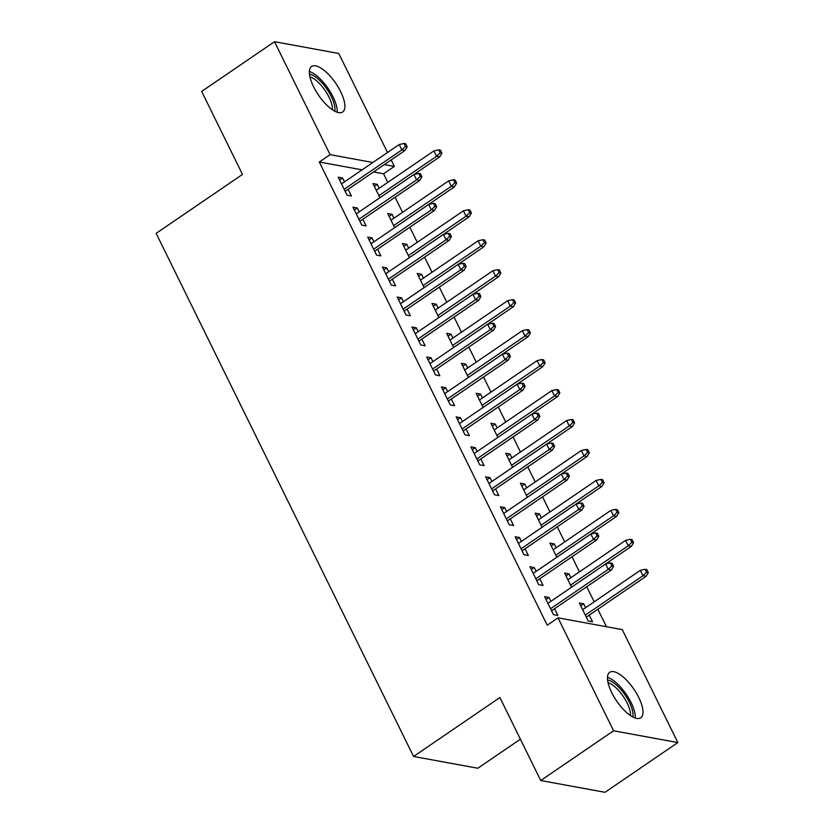 <?xml version="1.0" encoding="UTF-8"?>
<svg xmlns="http://www.w3.org/2000/svg" width="834" height="834" viewBox="0 0 834 834"><rect width="100%" height="100%" fill="white"/><g stroke="black" fill="none" stroke-linecap="round" stroke-linejoin="round"><path stroke-width="1.25" d="M611.676 692.554A27.543 10.456 -124.3 0 1 609.696 672.287A27.543 10.456 -124.3 0 1 638.771 697.516A27.543 10.456 -124.3 0 1 640.752 717.782A27.543 10.456 -124.3 0 1 611.676 692.554M313.584 86.746A27.543 10.456 -124.3 0 1 311.603 66.48A27.543 10.456 -124.3 0 1 340.679 91.719A27.543 10.456 -124.3 0 1 342.659 111.985A27.543 10.456 -124.3 0 1 313.584 86.746M606.422 626.72L597.832 609.258M594.183 601.835L586.75 586.74M579.432 571.874L572.009 556.778M564.691 541.912L557.268 526.817M549.95 511.951L542.527 496.856M535.209 482L527.786 466.904M520.468 452.038L513.035 436.943M505.727 422.077L498.294 406.982M490.986 392.116L483.553 377.02M476.235 362.154L468.812 347.059M461.494 332.193L454.071 317.097M446.753 302.231L439.33 287.136M432.012 272.27L424.589 257.174M417.271 242.308L409.838 227.213M402.53 212.347L395.097 197.251M387.789 182.385L383.557 173.795L394.346 166.425L384.318 164.59M622.268 629.618L677.844 742.573L613.584 730.793L558.009 617.838L622.268 629.618M613.584 730.793L540.734 780.52L604.994 792.3L677.844 742.573M520.395 739.185L477.819 768.25L413.56 756.469L156.156 233.364L242.496 174.421L201.661 91.427L274.511 41.7L338.771 53.48L387.497 152.507M391.146 159.93L394.346 166.425M566.005 575.877L568.955 573.855L564.618 573.062L571.571 587.199L631.359 546.343L628.231 545.78L570.56 585.145M568.955 573.855L570.863 577.733M531.268 569.507L534.219 567.495L529.882 566.693L538.722 584.676L543.07 585.468L539.775 578.786M534.219 567.495L536.126 571.363M536.512 515.954L539.473 513.942L535.126 513.139L542.079 527.276M539.473 513.942L541.381 517.81M501.776 509.595L504.737 507.572L500.4 506.78L509.24 524.753L513.588 525.545L510.293 518.863M504.737 507.572L506.645 511.44M507.03 456.031L509.991 454.019L505.644 453.216L512.597 467.353M509.991 454.019L511.888 457.887M472.294 449.672L475.255 447.649L470.908 446.857L479.758 464.83L484.095 465.622L480.811 458.94M475.255 447.649L477.163 451.517M477.548 396.119L480.499 394.096L476.162 393.304L483.115 407.43L542.903 366.585L539.775 366.011L482.104 405.376M480.499 394.096L482.406 397.964M442.812 389.749L445.763 387.727L441.426 386.934L450.266 404.907L454.613 405.71L451.319 399.017M445.763 387.727L447.67 391.605M448.056 336.196L451.017 334.173L446.68 333.381L453.633 347.507M451.017 334.173L452.925 338.041M413.33 329.826L416.281 327.804L411.944 327.011L420.784 344.984L425.132 345.787L421.837 339.094M416.281 327.804L418.188 331.682M418.574 276.273L421.535 274.25L417.188 273.458L424.141 287.594L483.928 246.739L480.801 246.166L423.13 285.541M421.535 274.25L423.432 278.129M383.838 269.903L386.799 267.891L382.452 267.089L391.302 285.072L395.639 285.864L392.355 279.182M386.799 267.891L388.707 271.759M389.092 216.35L392.043 214.328L387.706 213.535L394.659 227.672M392.043 214.328L393.95 218.206M354.356 209.98L357.317 207.968L352.97 207.166L361.82 225.149L366.157 225.941L362.873 219.259M357.317 207.968L359.214 211.836M383.557 173.795L373.528 171.96M362.081 169.855L319.297 162.015L547.219 625.208L558.009 617.838M339.615 180.019L342.566 178.007L338.229 177.215L347.069 195.187L351.416 195.98L348.122 189.297M342.566 178.007L344.473 181.875M374.351 186.389L377.302 184.366L372.965 183.574L379.918 197.71M377.302 184.366L379.209 188.244M369.097 239.942L372.058 237.93L367.711 237.127L376.561 255.11L380.898 255.902L377.614 249.22M372.058 237.93L373.966 241.797M403.833 246.311L406.794 244.289L402.447 243.497L409.4 257.633M406.794 244.289L408.691 248.167M398.579 299.865L401.54 297.853L397.203 297.05L406.043 315.033L410.391 315.825L407.096 309.143M401.54 297.853L403.447 301.72M433.315 306.234L436.276 304.212L431.929 303.42L438.882 317.546L498.669 276.7L495.542 276.127L437.881 315.492M436.276 304.212L438.184 308.09M428.071 359.788L431.022 357.765L426.685 356.973L435.525 374.946L439.872 375.748L436.578 369.055M431.022 357.765L432.929 361.643M462.807 366.157L465.758 364.135L461.421 363.343L468.374 377.468M465.758 364.135L467.666 368.002M457.553 419.711L460.514 417.688L456.167 416.896L465.018 434.868L469.354 435.671L466.07 428.978M460.514 417.688L462.411 421.566M492.289 426.07L495.24 424.058L490.903 423.255L497.856 437.391L557.644 396.546L554.516 395.973L496.845 435.338M495.24 424.058L497.147 427.925M487.035 479.633L489.996 477.611L485.649 476.819L494.499 494.791L498.836 495.584L495.552 488.901M489.996 477.611L491.904 481.479M521.771 485.993L524.732 483.981L520.385 483.178L527.338 497.314M524.732 483.981L526.629 487.848M516.527 539.546L519.478 537.534L515.141 536.742L523.981 554.714L528.329 555.507L525.034 548.824M519.478 537.534L521.386 541.402M551.253 545.916L554.214 543.893L549.877 543.101L556.831 557.237M554.214 543.893L556.122 547.771M546.009 599.469L548.96 597.457L544.623 596.654L553.463 614.637L557.81 615.429L554.516 608.747M548.96 597.457L550.867 601.324M580.745 605.838L583.696 603.816L579.359 603.024L588.199 620.996L592.547 621.799L589.252 615.106M583.696 603.816L585.604 607.694M319.297 162.015L330.087 154.655L274.511 41.7M540.734 780.52L499.9 697.537L413.56 756.469M372.871 162.494L330.087 154.655M345.172 191.309L404.97 150.495L401.842 149.922L344.171 189.287M405.46 146.461L407.19 146.774L405.72 143.782L403.979 143.458L405.46 146.461L401.842 149.922L399.194 144.532L341.523 183.897M404.97 150.495L407.19 146.774M403.979 143.458L399.194 144.532M441.926 153.143L440.456 150.141L438.715 149.828L440.185 152.82L441.926 153.143L439.706 156.865L436.578 156.292L433.92 150.891L376.249 190.256M440.185 152.82L436.578 156.292L378.907 195.656M439.706 156.865L379.908 197.679M433.92 150.891L438.715 149.828M359.913 221.271L419.711 180.457L416.583 179.883L358.912 219.248M420.2 176.412L421.931 176.735L420.461 173.743L418.72 173.42L420.2 176.412L416.583 179.883L413.935 174.494L356.264 213.858M419.711 180.457L421.931 176.735M418.72 173.42L413.935 174.494M374.654 251.232L434.451 210.418L431.324 209.845L373.653 249.21M434.941 206.373L436.672 206.696L435.202 203.704L433.461 203.381L434.941 206.373L431.324 209.845L428.676 204.455L371.005 243.82M434.451 210.418L436.672 206.696M433.461 203.381L428.676 204.455M456.667 183.105L455.197 180.102L453.456 179.79L454.937 182.782L456.667 183.105L454.447 186.816L451.319 186.253L448.661 180.853L391 220.218M454.937 182.782L451.319 186.253L393.648 225.618M454.447 186.816L394.649 227.64M448.661 180.853L453.456 179.79M471.408 213.066L469.938 210.064L468.197 209.751L469.678 212.743L471.408 213.066L469.188 216.777L466.06 216.204L463.412 210.814L405.741 250.179M469.678 212.743L466.06 216.204L408.389 255.579M469.188 216.777L409.39 257.602M463.412 210.814L468.197 209.751M309.477 74.143A23.832 9.049 -124.3 0 1 316.826 77.948A23.832 9.049 -124.3 0 1 334.757 111.172M332.432 109.786A22.07 8.382 55.7 0 0 315.679 80.085A22.07 8.382 55.7 0 0 309.925 76.811M337.207 112.236A27.366 10.394 55.7 0 0 316.409 75.519A27.366 10.394 55.7 0 0 309.383 71.484M607.569 679.939A23.832 9.049 -124.3 0 1 614.919 683.755A23.832 9.049 -124.3 0 1 632.85 716.979M630.525 715.582A22.07 8.382 55.7 0 0 613.772 685.892A22.07 8.382 55.7 0 0 608.017 682.608M635.289 718.032A27.366 10.394 55.7 0 0 614.502 681.315A27.366 10.394 55.7 0 0 607.475 677.281M389.395 281.194L449.192 240.38L446.065 239.806L388.404 279.171M449.682 236.335L451.423 236.658L449.943 233.656L448.212 233.343L449.682 236.335L446.065 239.806L443.417 234.406L385.746 273.781M449.192 240.38L451.423 236.658M448.212 233.343L443.417 234.406M404.136 311.155L463.933 270.341L460.816 269.768L403.145 309.133M464.423 266.296L466.164 266.619L464.684 263.617L462.953 263.304L464.423 266.296L460.816 269.768L458.158 264.368L400.487 303.732M463.933 270.341L466.164 266.619M462.953 263.304L458.158 264.368M484.418 242.704L486.149 243.017L484.679 240.025L482.938 239.712L484.418 242.704L480.801 246.166L478.153 240.776L420.482 280.141M478.153 240.776L482.938 239.712M486.149 243.017L483.928 246.739M499.159 272.666L500.9 272.979L499.42 269.987L497.689 269.663L499.159 272.666L495.542 276.127L492.894 270.737L435.223 310.102M492.894 270.737L497.689 269.663M500.9 272.979L498.669 276.7M418.877 341.116L478.685 300.303L475.557 299.729L417.886 339.094M479.164 296.258L480.905 296.581L479.425 293.578L477.694 293.266L479.164 296.258L475.557 299.729L472.899 294.329L415.228 333.694M478.685 300.303L480.905 296.581M477.694 293.266L472.899 294.329M515.641 302.94L514.161 299.948L512.43 299.625L513.9 302.627L515.641 302.94L513.41 306.662L510.293 306.088L507.635 300.699L449.964 340.063M513.9 302.627L510.293 306.088L452.622 345.453M513.41 306.662L453.613 347.486M507.635 300.699L512.43 299.625M433.628 371.078L493.426 330.254L490.298 329.68L432.627 369.055M493.905 326.219L495.646 326.542L494.176 323.54L492.435 323.227L493.905 326.219L490.298 329.68L487.64 324.29L429.969 363.655M493.426 330.254L495.646 326.542M492.435 323.227L487.64 324.29M530.382 332.902L528.902 329.91L527.171 329.586L528.641 332.589L530.382 332.902L528.162 336.623L525.034 336.05L522.376 330.66L464.705 370.025M528.641 332.589L525.034 336.05L467.363 375.415M528.162 336.623L468.354 377.448M522.376 330.66L527.171 329.586M448.369 401.039L508.167 360.215L505.039 359.642L447.368 399.017M508.657 356.181L510.387 356.504L508.917 353.501L507.176 353.189L508.657 356.181L505.039 359.642L502.391 354.252L444.72 393.617M508.167 360.215L510.387 356.504M507.176 353.189L502.391 354.252M463.11 431.001L522.908 390.176L519.78 389.603L462.109 428.968M523.398 386.142L525.128 386.455L523.658 383.463L521.917 383.14L523.398 386.142L519.78 389.603L517.132 384.213L459.461 423.578M522.908 390.176L525.128 386.455M521.917 383.14L517.132 384.213M477.851 460.962L537.649 420.138L534.521 419.565L476.85 458.929M538.139 416.103L539.869 416.416L538.399 413.424L536.658 413.101L538.139 416.103L534.521 419.565L531.873 414.175L474.202 453.54M537.649 420.138L539.869 416.416M536.658 413.101L531.873 414.175M492.592 490.924L552.389 450.099L549.262 449.526L491.601 488.891M552.879 446.065L554.62 446.378L553.14 443.386L551.41 443.062L552.879 446.065L549.262 449.526L546.614 444.136L488.943 483.501M552.389 450.099L554.62 446.378M551.41 443.062L546.614 444.136M507.333 520.885L567.13 480.061L564.013 479.487L506.342 518.852M567.62 476.026L569.361 476.339L567.881 473.347L566.15 473.024L567.62 476.026L564.013 479.487L561.355 474.098L503.684 513.463M567.13 480.061L569.361 476.339M566.15 473.024L561.355 474.098M522.074 550.836L581.882 510.022L578.754 509.449L521.083 548.814M582.361 505.988L584.102 506.301L582.622 503.309L580.891 502.985L582.361 505.988L578.754 509.449L576.096 504.059L518.425 543.424M581.882 510.022L584.102 506.301M580.891 502.985L576.096 504.059M536.825 580.798L596.623 539.984L593.495 539.41L535.824 578.775M597.102 535.939L598.843 536.262L597.373 533.27L595.632 532.947L597.102 535.939L593.495 539.41L590.837 534.021L533.166 573.385M596.623 539.984L598.843 536.262M595.632 532.947L590.837 534.021M543.382 362.55L545.123 362.863L543.653 359.871L541.912 359.548L543.382 362.55L539.775 366.011L537.117 360.622L479.446 399.986M537.117 360.622L541.912 359.548M545.123 362.863L542.903 366.585M558.134 392.512L559.864 392.824L558.394 389.832L556.653 389.509L558.134 392.512L554.516 395.973L551.858 390.583L494.197 429.948M551.858 390.583L556.653 389.509M559.864 392.824L557.644 396.546M574.605 422.786L573.135 419.794L571.394 419.471L572.875 422.463L574.605 422.786L572.385 426.508L569.257 425.934L566.609 420.544L508.938 459.909M572.875 422.463L569.257 425.934L511.586 465.299M572.385 426.508L512.587 467.321M566.609 420.544L571.394 419.471M589.346 452.747L587.876 449.745L586.135 449.432L587.616 452.424L589.346 452.747L587.126 456.469L583.998 455.896L581.35 450.496L523.679 489.871M587.616 452.424L583.998 455.896L526.327 495.26M587.126 456.469L527.328 497.283M581.35 450.496L586.135 449.432M604.097 482.709L602.617 479.706L600.887 479.394L602.356 482.386L604.097 482.709L601.867 486.43L598.739 485.857L596.091 480.457L538.42 519.832M602.356 482.386L598.739 485.857L541.078 525.222M601.867 486.43L542.069 527.244M596.091 480.457L600.887 479.394M618.838 512.67L617.358 509.668L615.628 509.355L617.097 512.347L618.838 512.67L616.607 516.392L613.49 515.819L610.832 510.418L553.161 549.783M617.097 512.347L613.49 515.819L555.819 555.183M616.607 516.392L556.81 557.206M610.832 510.418L615.628 509.355M631.838 542.309L633.579 542.632L632.099 539.629L630.368 539.317L631.838 542.309L628.231 545.78L625.573 540.38L567.902 579.745M625.573 540.38L630.368 539.317M633.579 542.632L631.359 546.343M551.566 610.759L611.364 569.945L608.236 569.372L550.565 608.737M611.854 565.9L613.584 566.223L612.114 563.231L610.373 562.908L611.854 565.9L608.236 569.372L605.588 563.982L547.917 603.347M611.364 569.945L613.584 566.223M610.373 562.908L605.588 563.982M648.32 572.593L646.85 569.591L645.109 569.278L646.579 572.27L648.32 572.593L646.1 576.304L642.972 575.731L640.314 570.341L582.643 609.706M646.579 572.27L642.972 575.731L585.301 615.106M646.1 576.304L586.302 617.129M640.314 570.341L645.109 569.278"/></g></svg>
